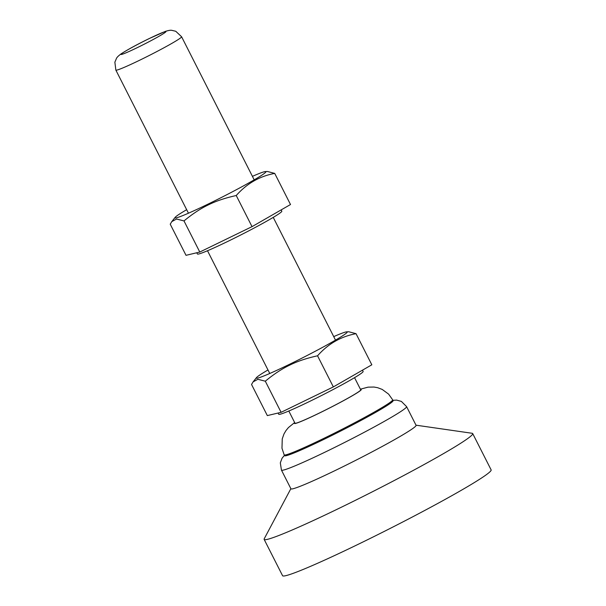 <?xml version="1.0" encoding="UTF-8"?>
<svg xmlns="http://www.w3.org/2000/svg" width="606" height="606" viewBox="0 0 606 606"><rect width="100%" height="100%" fill="white"/><g stroke="black" fill="none" stroke-linecap="round" stroke-linejoin="round"><path stroke-width="0.91" d="M406.588 406.626L416.072 425.321A70.16 3.916 153.1 0 1 337.004 469.635A70.16 3.916 153.1 0 1 290.933 488.807L281.449 470.112A70.16 3.916 -26.9 0 0 327.52 450.94A70.16 3.916 -26.9 0 0 406.588 406.626L401.384 401.414L396.604 400.096L392.923 400.324M415.996 425.185L472.142 433.282A116.935 6.53 153.1 0 1 472.703 433.57A116.935 6.53 153.1 0 1 340.936 507.427A116.935 6.53 153.1 0 1 264.14 539.385A116.935 6.53 153.1 0 1 264.239 538.757L290.865 488.671M472.703 433.57L491.133 469.892A116.935 6.53 153.1 0 1 359.358 543.741A116.935 6.53 153.1 0 1 282.57 575.7L264.14 539.385M392.665 399.824L393.089 400.657A60.827 3.394 153.1 0 1 324.543 439.07A60.827 3.394 153.1 0 1 284.6 455.689L284.176 454.856A60.827 3.394 -26.9 0 0 324.119 438.236A60.827 3.394 -26.9 0 0 392.665 399.824L388.605 394.12L382.204 389.423L377.674 387.711L373.97 387.037L368.069 387.151L360.396 389.181M288.812 411.012L294.986 423.193A36.86 2.06 -26.9 0 0 319.195 413.118A36.86 2.06 -26.9 0 0 360.729 389.84L354.548 377.667M186.671 209.691A50.995 2.848 -26.9 0 0 175.134 217.372A50.995 2.848 -26.9 0 0 208.449 203.911A50.995 2.848 -26.9 0 0 265.428 171.566A50.995 2.848 -26.9 0 0 252.414 176.346M274.723 173.407L290.509 204.525L252.028 226.644L199.783 252.043L186.019 255.323L170.233 224.205L171.778 221.622L176.543 219.024L183.997 220.925C192.488 213.91 200.624 208.547 208.403 204.851C216.122 201.018 225.402 197.904 236.242 195.526C246.763 183.603 259.588 176.225 274.723 173.407L267.496 171.49L265.428 171.566M196.791 252.755L197.42 253.997A47.313 2.644 -26.9 0 0 228.492 241.067A47.313 2.644 -26.9 0 0 281.813 211.183L281.161 209.896M252.028 226.644L236.242 195.526M199.783 252.043L183.997 220.925M267.988 369.971A50.995 2.848 -26.9 0 0 256.444 377.644A50.995 2.848 -26.9 0 0 289.759 364.183A50.995 2.848 -26.9 0 0 346.738 331.838A50.995 2.848 -26.9 0 0 333.724 336.618M356.033 333.679L371.826 364.797L333.338 386.916L281.093 412.315L267.329 415.595L251.543 384.477L253.088 381.894L257.853 379.295L265.307 381.197C273.798 374.182 281.934 368.819 289.721 365.123C297.432 361.29 306.712 358.184 317.552 355.798C328.073 343.875 340.898 336.504 356.033 333.679L348.806 331.762L346.738 331.838M278.101 413.027L278.73 414.269A47.313 2.644 -26.9 0 0 309.81 401.339A47.313 2.644 -26.9 0 0 363.123 371.455L362.471 370.168M333.338 386.916L317.552 355.798M281.093 412.315L265.307 381.197M360.562 389.514A37.436 2.091 153.1 0 1 319.059 413.224A37.436 2.091 153.1 0 1 294.819 422.867M181.595 36.754L175.763 31.27L171.634 30.3C170.46 30.088 168.339 30.459 165.286 31.421L149.53 38.405C137.426 44.291 127.949 49.442 121.102 53.851C118.587 55.714 117.064 57.184 116.519 58.267L114.867 62.176L115.86 70.107A36.86 2.06 -26.9 0 0 140.062 60.032A36.86 2.06 -26.9 0 0 181.595 36.754L254.194 179.853M137.524 47.526A25.164 1.401 153.1 0 1 121.783 53.548A25.164 1.401 153.1 0 1 149.356 38.511A25.164 1.401 153.1 0 1 165.097 32.489A25.164 1.401 153.1 0 1 137.524 47.526M294.652 422.533L288.464 427.541L286.032 430.48L283.994 433.926L282.252 438.858L281.979 448.251L284.176 454.856M273.238 217.387L335.504 340.125M115.86 70.107L188.451 213.206M207.502 250.74L269.768 373.478M284.434 455.364L282.063 458.227L280.313 462.863L281.449 470.112M175.134 217.372L171.778 221.622M256.444 377.644L253.088 381.894"/></g></svg>
